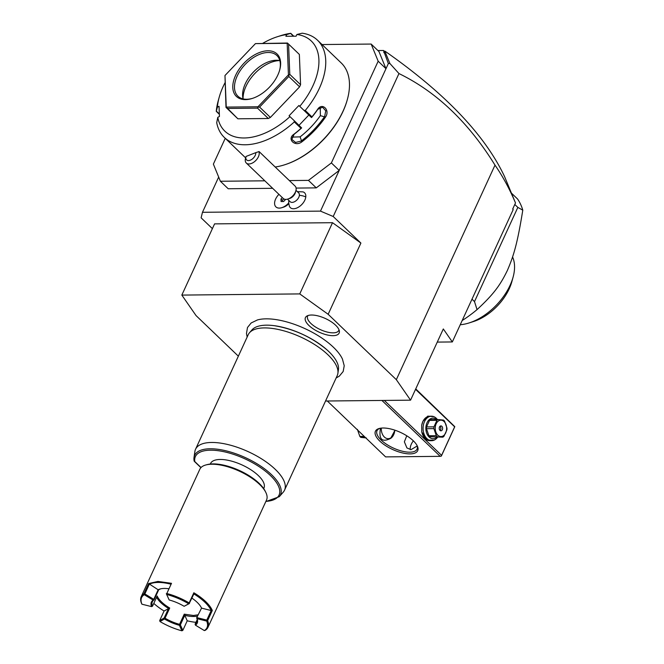 <?xml version="1.0" encoding="UTF-8"?>
<svg xmlns="http://www.w3.org/2000/svg" width="664" height="664" viewBox="0 0 664 664"><rect width="100%" height="100%" fill="white"/><g stroke="black" fill="none" stroke-linecap="round" stroke-linejoin="round"><path stroke-width="1" d="M325.543 401.014L410.559 400.168L396.333 379.667L328.149 314.279L299.763 293.911L181.828 295.09L196.054 315.591L238.359 356.17M247.149 337.055L246.477 333.486L247.489 327.501L251.175 322.953L257.408 319.957A51.759 20.924 24.7 0 1 266.164 318.836A51.759 20.924 24.7 0 1 342.45 359.066L344.226 365.748L343.172 371.508L339.287 376.173L336.133 377.982M311.516 315.026A18.55 7.503 24.7 0 1 329.095 320.43A18.55 7.503 24.7 0 1 339.37 331.104A18.55 7.503 24.7 0 1 333.037 335.669A18.55 7.503 24.7 0 1 311.665 327.775A18.55 7.503 24.7 0 1 306.776 316.114A18.55 7.503 24.7 0 1 311.516 315.026M181.828 295.09L214.58 223.876L332.515 222.697L360.901 243.066L328.149 314.279M437.277 342.093L452.325 341.943L513.156 209.691L512.699 209.027L515.496 202.952C509.562 188.883 502.731 176.275 495.004 165.137L396.333 379.667M495.004 165.137C468.585 122.408 436.563 91.881 398.956 73.555L389.884 63.478L388.349 63.553L385.983 68.699L378.173 61.204L371.159 44.056L322.04 44.546M360.901 243.066L333.203 216.497L398.956 73.555M333.203 216.497L320.48 211.119L202.47 212.297L201.109 217.817L212.389 228.64M218.672 177.064L202.47 212.297M320.48 211.119L339.196 170.432L316.272 187.87L308.453 180.384L331.377 162.937L378.173 61.204M225.237 138.32L213.376 164.116L220.39 181.255L228.2 188.75L272.647 188.31M296.086 188.078L316.272 187.87M295.978 190.327L298.651 192.892A6.125 3.644 -46.2 0 1 299.373 195.374A11.022 6.98 6.5 0 1 305.78 196.967A10.292 6.125 133.8 0 1 298.119 207.375A10.292 6.125 133.8 0 1 289.363 206.13L288.732 203.118M288.782 203.69A8.574 5.096 133.8 0 1 283.677 207.11L281.926 207.666A10.973 6.524 -46.2 0 0 288.74 203.001L288.732 202.943A8.981 5.345 -46.2 0 1 288.707 202.412L288.782 201.159A11.022 6.98 -173.5 0 1 288.906 200.503M305.78 196.967A10.292 6.125 -46.2 0 0 303.025 191.888L297.356 191.647M331.377 162.937L339.196 170.432L385.983 68.699L378.97 51.551L371.159 44.056M220.39 181.255L264.836 180.815M289.346 180.575L308.453 180.384M284.972 164.689A66.599 39.624 -46.2 0 0 285.238 164.597A66.599 39.624 -46.2 0 0 347.231 99.957A66.599 39.624 -46.2 0 0 347.305 99.691M262.828 43.284A62.441 37.151 -46.2 0 1 277.286 36.761A62.441 37.151 -46.2 0 1 286.674 34.603L290.774 33.316L293.803 36.221M290.774 33.316A67.338 40.064 -46.2 0 0 280.847 35.615L277.286 36.761M218.174 100.969A67.338 40.064 -46.2 0 0 216.256 111.344L217.377 107.17A62.441 37.151 -46.2 0 1 219.17 97.367L218.174 100.969M219.361 114.324L216.256 111.344M217.377 107.17L219.037 106.306L219.444 116.474L217.784 117.337L216.713 122.691A67.338 40.064 -46.2 0 0 224.307 137.423A67.338 40.064 -46.2 0 0 245.182 144.777A67.338 40.064 -46.2 0 0 294.318 121.919L294.102 120.566L289.081 115.785L298.883 105.51L303.904 110.299L305.266 110.456L311.939 116.864A67.338 40.064 -46.2 0 0 317.533 109.494C322.065 102.007 330.489 110.05 325.493 117.121A67.338 40.064 133.8 0 1 301.846 141.88C294.999 147.209 286.616 139.133 293.895 134.252A67.338 40.064 -46.2 0 0 300.999 128.318L294.318 121.919M290.608 33.457L293.496 36.221M225.005 82.784A62.441 37.151 -46.2 0 0 219.17 97.367M286.674 34.603L285.893 36.296L296.111 36.196L296.891 34.495A62.441 37.151 -46.2 0 1 299.771 106.348M275.211 167.013A67.338 40.064 -46.2 0 0 284.707 164.772A67.338 40.064 -46.2 0 0 347.38 99.417A67.338 40.064 -46.2 0 0 341.246 62.972L317.525 40.222A67.338 40.064 -46.2 0 0 302.17 33.2L296.891 34.495M305.266 110.456A67.338 40.064 -46.2 0 0 317.525 40.222M303.904 110.299L311.482 117.561L311.939 116.864M317.533 109.494L322.538 107.211L325.758 110.805L324.63 116.557A66.599 39.624 133.8 0 1 301.24 141.05L295.563 142.445L291.828 139.407L294.144 134.236A66.599 39.624 -46.2 0 0 301.647 127.928L300.999 128.318M311.574 117.536A66.599 39.624 -46.2 0 0 317.525 109.751M325.493 117.121L320.363 115.652L320.255 107.443M301.846 141.88L300.12 136.85A59.992 35.69 -46.2 0 0 320.363 115.652M294.102 120.566L301.647 127.928M217.784 117.337A62.441 37.151 -46.2 0 0 289.961 116.623M300.576 84.718L289.778 74.368L288.566 44.081L299.356 54.431L300.576 84.718L299.597 86.835L270.389 117.428L268.314 118.499L237.886 118.806L226.25 107.095L257.972 106.779L288.433 74.883L287.172 43.301L255.449 43.616L224.98 75.513L226.25 107.095M219.344 114L216.398 111.17M298.883 105.51L311.482 117.561M308.826 115.046L299.032 125.305M291.944 137.124L300.12 136.85M288.566 44.081L287.462 43.035L255.449 43.616M287.645 43.201L287.172 43.301M299.597 86.835L288.807 76.484L288.923 75.073L288.433 74.883M288.923 75.073L289.778 74.368M268.314 118.499L257.516 108.149L257.972 106.779M258.188 107.253L259.591 107.07L288.807 76.484M270.389 117.428L259.591 107.07M226.175 107.576L227.096 108.448L257.516 108.149M237.886 118.806L227.096 108.448M225.992 107.41L224.98 75.513M267.941 50.779A29.382 17.48 133.8 0 1 279.727 69.894A29.382 17.48 133.8 0 1 252.378 98.413A29.382 17.48 133.8 0 1 245.481 99.617A29.382 17.48 133.8 0 1 235.579 75.405A29.382 17.48 133.8 0 1 267.941 50.779M252.826 98.264A28.162 16.749 133.8 0 1 246.659 99.276A28.162 16.749 133.8 0 1 237.928 96.205A28.162 16.749 133.8 0 1 240.667 69.977A28.162 16.749 133.8 0 1 268.181 52.481A28.162 16.749 133.8 0 1 276.913 55.552A28.162 16.749 133.8 0 1 279.594 70.351M243.107 98.911A28.162 16.749 -46.2 0 1 242.725 97.06A28.162 16.749 -46.2 0 1 252.602 72.932A28.162 16.749 -46.2 0 1 276.282 60.25A28.162 16.749 133.8 0 1 277.967 60.316A28.162 16.749 133.8 0 1 279.834 60.615M279.718 60.582A30.702 18.268 -46.2 0 0 243.074 98.795M388.349 63.553L383.535 50.497L377.924 50.547M452.325 341.943L443.311 328.954L410.559 400.168M515.496 202.952L504.574 176.599C485.035 135.116 445.171 93.309 384.995 51.169L383.825 51.435L384.995 51.169M389.884 63.478L384.879 51.236M512.932 208.521L513.156 209.691M383.535 50.497L384.248 51.178M383.916 52.705L383.825 51.435M471.988 299.19L474.503 301.597L517.837 207.392L522.784 210.164A91.823 54.631 -46.2 0 0 517.522 198.951L511.496 193.174M474.503 301.597L477.042 309.615A91.823 54.631 133.8 0 1 462.177 320.529M517.837 207.392L514.791 204.47M522.784 210.164C517.488 243.09 513.795 255.598 507.321 270.563C500.357 284.814 494.19 293.754 477.042 309.615M512.575 257.001A47.136 28.046 133.8 0 1 513.089 277.154A47.136 28.046 133.8 0 1 469.224 322.903A47.136 28.046 133.8 0 1 460.235 324.738M512.384 279.502A41.01 24.402 133.8 0 1 511.853 281.669A41.01 24.402 133.8 0 1 473.673 321.476L469.224 322.903M381.916 400.45L440.199 456.342L385.601 456.89L327.319 400.998M410.053 453.894A23.265 9.404 24.7 0 1 381.642 442.73A23.265 9.404 24.7 0 1 379.343 428.454A23.265 9.404 24.7 0 1 383.07 428.006A23.265 9.404 24.7 0 1 417.258 445.893A23.265 9.404 24.7 0 1 410.053 453.894M440.199 456.342L441.377 456.01L454.798 426.67L415.739 388.905M415.548 389.328L454.649 426.836L441.228 456.168M441.543 455.313L384.315 400.425M434.098 440.174L426.628 440.099L421.764 431.882L421.698 425.209L422.902 421.308L427.782 416.12L433.866 416.677M413.357 440.838A11.628 6.922 -46.2 0 0 410.277 449.611M417.175 446L410.983 449.652L406.924 447.943L404.368 441.826L406.766 435.791M416.909 445.237A22.037 8.914 24.7 0 1 417.05 449.138A22.037 8.914 24.7 0 1 409.812 452.192A22.037 8.914 24.7 0 1 386.597 444.332A22.037 8.914 24.7 0 1 377.011 430.72A22.037 8.914 24.7 0 1 380.065 428.288M394.989 430.214L390.639 438.389C382.057 442.672 378.654 439.402 380.422 428.595L380.489 428.214M381.302 428.106A9.794 6.806 89.4 0 0 385.9 438.132A9.794 6.806 89.4 0 0 393.769 434.331A9.794 6.806 89.4 0 0 394.682 431.359A9.794 6.806 89.4 0 0 394.839 430.164M394.665 431.442A10.408 7.229 -90.6 0 1 394.657 431.517A10.408 7.229 -90.6 0 1 393.686 434.679A10.408 7.229 -90.6 0 1 390.639 438.389M364.221 436.389L359.838 436.431L357.39 429.384M365.25 437.369L360.859 437.41A9.429 6.549 -90.6 0 1 360.336 436.954A9.429 6.549 -90.6 0 1 359.838 436.431M360.859 437.41L366.312 437.933M437.568 437.227A12.242 8.508 -90.6 0 1 431.716 440.689L430.04 440.705A12.242 8.508 -90.6 0 1 421.756 431.808M421.69 425.292A12.242 8.508 -90.6 0 1 422.819 421.657A12.242 8.508 -90.6 0 1 429.799 416.22L431.467 416.203A12.242 8.508 -90.6 0 1 437.393 419.557M431.716 440.689A12.242 8.508 -90.6 0 1 424.13 434.248A12.242 8.508 -90.6 0 1 424.487 421.64A12.242 8.508 -90.6 0 1 431.467 416.203M436.746 437.236A10.284 7.146 -90.6 0 1 427.873 435.534A10.284 7.146 -90.6 0 1 427.035 422.711A10.284 7.146 -90.6 0 1 436.572 419.565M438.041 419.548L443.494 420.071A9.429 6.549 89.4 0 1 444.017 420.528A9.429 6.549 89.4 0 1 444.515 421.051L446.963 428.097A9.429 6.549 89.4 0 1 446.889 429.865L443.892 436.389A9.429 6.549 89.4 0 1 442.788 437.169L429.923 436.721A9.429 6.549 -90.6 0 1 428.902 435.742L426.454 428.695A9.429 6.549 -90.6 0 1 426.529 426.927L429.533 420.403A9.429 6.549 -90.6 0 1 430.629 419.623L438.041 419.548A9.429 6.549 89.4 0 0 436.945 420.329L429.533 420.403M429.923 436.721L442.788 437.169M428.902 435.742L436.314 435.667A9.429 6.549 89.4 0 0 436.812 436.19A9.429 6.549 89.4 0 0 437.344 436.655M426.454 428.695L433.874 428.62L436.314 435.667M426.529 426.927L433.949 426.852A9.429 6.549 89.4 0 0 433.874 428.62M433.949 426.852L436.945 420.329M437.792 435.169A8.2 5.702 89.4 0 0 445.685 432.92A8.2 5.702 89.4 0 0 444.058 421.54A8.2 5.702 89.4 0 0 436.165 423.79A8.2 5.702 89.4 0 0 437.792 435.169M439.502 426.994A2.449 1.701 89.4 0 0 439.435 429.517A2.449 1.701 89.4 0 0 440.954 430.803A2.449 1.701 89.4 0 0 442.349 429.716A2.449 1.701 89.4 0 0 442.415 427.193A2.449 1.701 89.4 0 0 440.904 425.906A2.449 1.701 89.4 0 0 439.502 426.994M440.066 430.455A2.449 1.701 89.4 0 0 440.589 429.732A2.449 1.701 -90.6 0 0 440.024 426.271M288.749 201.682A8.981 5.345 -46.2 0 0 288.707 202.412M299.373 195.374A6.125 3.644 133.8 0 1 295.522 201.126A6.125 3.644 133.8 0 1 290.176 201.723L287.504 199.158M278.93 194.328A10.973 6.524 -46.2 0 0 275.925 206.894L275.95 206.919A10.973 6.524 -46.2 0 0 275.95 206.919A10.973 6.524 -46.2 0 0 281.926 207.666M275.925 206.894A10.973 6.524 -46.2 0 0 288.732 202.943M282.324 197.59L280.98 199.001L281.079 201.532L283.619 201.507L285.636 199.391M283.802 198.893L282.399 200.362L282.441 201.516M280.98 199.001L282.399 200.362M255.773 152.654L259.093 151.558L295.098 186.086A8.574 5.096 -46.2 0 1 296.102 189.564A8.574 5.096 133.8 0 1 295.878 190.726L295.38 192.527A6.125 3.644 133.8 0 1 289.678 198.47L287.902 199.042A8.574 5.096 133.8 0 1 283.229 198.461L246.302 163.037A8.574 5.096 133.8 0 1 245.29 159.559A8.574 5.096 133.8 0 1 245.522 158.397L246.02 156.596A6.125 3.644 -46.2 0 0 250.353 160.165A6.125 3.644 -46.2 0 0 255.773 152.654L246.062 156.447A6.125 3.644 -46.2 0 0 246.02 156.596M295.878 190.726A8.574 5.096 133.8 0 1 287.902 199.042M258.819 151.583A8.574 5.096 133.8 0 1 259.176 154.148A8.574 5.096 133.8 0 1 253.781 162.207A8.574 5.096 133.8 0 1 246.302 163.037M332.515 222.697L299.763 293.911M249.531 332.706L252.021 329.85A47.891 19.364 24.7 0 1 266.488 325.169A47.891 19.364 24.7 0 1 274.415 325.7A47.891 19.364 24.7 0 1 327.02 349.895A47.891 19.364 24.7 0 1 338.433 369.599L337.893 373.342A48.97 19.804 -155.3 0 0 313.574 343.886A48.97 19.804 -155.3 0 0 264.322 327.908A48.97 19.804 -155.3 0 0 249.531 332.706A48.97 19.804 -155.3 0 0 248.236 334.689L195.548 449.246A48.97 19.804 -155.3 0 0 194.884 451.52L194.012 457.504A47.244 19.107 24.7 0 1 245.564 457.704A47.244 19.107 24.7 0 1 279.262 496.714L283.246 492.157A48.97 19.804 -155.3 0 0 284.532 490.173A48.97 19.804 -155.3 0 0 263.234 459.928A48.97 19.804 -155.3 0 0 211.633 442.465A48.97 19.804 -155.3 0 0 195.548 449.246M284.532 490.173L337.221 375.616A48.97 19.804 -155.3 0 0 337.893 373.342M194.079 460.608L194.793 461.563L194.079 460.608A47.244 19.107 24.7 0 1 194.012 457.504L194.079 460.891M210.305 464.045L210.538 463.53A29.382 11.877 24.7 0 1 220.191 459.463A29.382 11.877 24.7 0 1 251.15 469.946A29.382 11.877 24.7 0 1 263.932 488.09L263.699 488.604M141.922 604.198L151.566 606.614A25.224 10.201 24.7 0 1 153.168 600.123L144.262 594.703A35.997 14.55 -155.3 0 0 141.922 604.198L141.54 603.418A36.727 14.849 24.7 0 1 141.216 596.679L199.798 469.315A36.727 14.849 24.7 0 1 205.981 464.933L207.351 464.568A35.507 14.359 24.7 0 1 213.036 463.895A35.507 14.359 24.7 0 1 265.218 491.186L265.841 492.464A36.727 14.849 24.7 0 1 266.538 500.009L207.948 627.38A36.727 14.849 24.7 0 1 205.234 630.335L204.338 630.576A35.997 14.55 -155.3 0 0 206.687 621.081L197.034 618.665A25.224 10.201 24.7 0 1 195.432 625.156L204.338 630.576M205.981 464.933A36.727 14.849 24.7 0 1 211.857 464.227A36.727 14.849 24.7 0 1 265.841 492.464M141.216 596.679A36.727 14.849 24.7 0 1 143.93 593.724L148.612 583.556L157.957 581.423L171.503 583.324L166.822 593.5A36.727 14.849 24.7 0 1 189.165 602.937L193.846 592.769A36.727 14.849 24.7 0 1 212.306 610.473L207.624 620.641A36.727 14.849 24.7 0 1 207.948 627.38M197.49 616.059A25.224 10.201 24.7 0 1 184.775 615.312L187.24 620.798A35.997 14.55 -155.3 0 0 195.955 622.326M166.822 593.5L171.503 583.324M170.714 584.137A35.997 14.55 -155.3 0 0 149.242 584.353L144.852 593.915L143.93 593.724M148.612 583.556L158.148 589.773A25.224 10.201 24.7 0 1 160.315 588.918A25.224 10.201 24.7 0 1 168.606 588.727M188.593 603.734A35.997 14.55 -155.3 0 0 166.697 594.479L169.171 599.966A25.224 10.201 24.7 0 1 184.127 606.29L189.182 603.526L189.165 602.937M166.432 593.915L166.697 594.479M193.846 592.769L193.88 593.931L189.182 603.526M193.88 593.931A35.997 14.55 24.7 0 1 211.202 610.54L212.306 610.473M207.624 620.641L206.794 620.093L211.193 610.54L201.549 608.116L196.652 617.877A24.485 9.902 24.7 0 1 196.826 622.259A24.485 9.902 24.7 0 1 195.1 624.177L197.158 619.703M181.903 630.8L179.429 625.314A25.224 10.201 24.7 0 1 164.473 618.989L160.007 621.545A35.997 14.55 -155.3 0 0 181.903 630.8L182.841 630.352L187.24 620.798M182.841 630.352L180.367 624.865L179.562 624.334A24.485 9.902 24.7 0 1 165.037 618.192L169.718 608.025A24.485 9.902 -155.3 0 1 157.185 596.006L152.512 606.182A24.485 9.902 24.7 0 1 152.338 601.8A24.485 9.902 24.7 0 1 154.065 599.882L158.746 589.707L160.738 588.819M184.775 615.304L180.367 624.865M160.007 621.545L159.684 620.566L164.083 611.005A35.997 14.55 24.7 0 1 153.791 603.385M144.262 594.703L144.254 594.131M154.065 599.882L153.757 599.343L158.148 589.773L158.746 589.707M153.757 599.343L144.852 593.915M166.324 593.707L169.171 599.966M189.481 603.493L184.127 606.29M201.557 608.124A25.224 10.201 -155.3 0 0 201.416 607.826A25.224 10.201 -155.3 0 0 191.946 598.123M206.794 620.093L197.15 617.678M201.549 608.108L196.652 617.877M179.562 624.334L184.243 614.159L193.465 615.478L198.071 614.806M184.243 614.159L184.775 615.296M195.1 624.177L195.432 625.156M197.034 618.665L196.76 618.076M179.429 625.314L179.828 624.899M165.037 618.192L164.473 618.989M164.456 618.4L164.149 618.01L159.684 620.566M164.083 611.005L169.718 608.025M164.149 618.01L168.54 608.448A25.224 10.201 -155.3 0 1 156.613 597.251M151.566 606.614L152.512 606.182M153.774 599.907L153.168 600.123M308.03 315.533A17.139 6.93 -155.3 0 0 314.396 326.265A17.139 6.93 -155.3 0 0 333.154 332.847A17.139 6.93 -155.3 0 0 338.997 329.776M201.026 467.539L194.793 461.563A46.065 18.625 24.7 0 1 252.934 462.916A46.065 18.625 24.7 0 1 265.907 501.37M224.307 137.423L245.655 157.899M284.707 164.772L285.238 164.597M347.38 99.417L347.231 99.957M513.089 277.154L511.853 281.669M288.882 200.478L288.782 201.159M274.415 325.7C294.119 329.037 311.657 337.104 327.02 349.895M279.262 496.714L265.799 501.611M194.303 461.322L200.91 467.663"/></g></svg>
